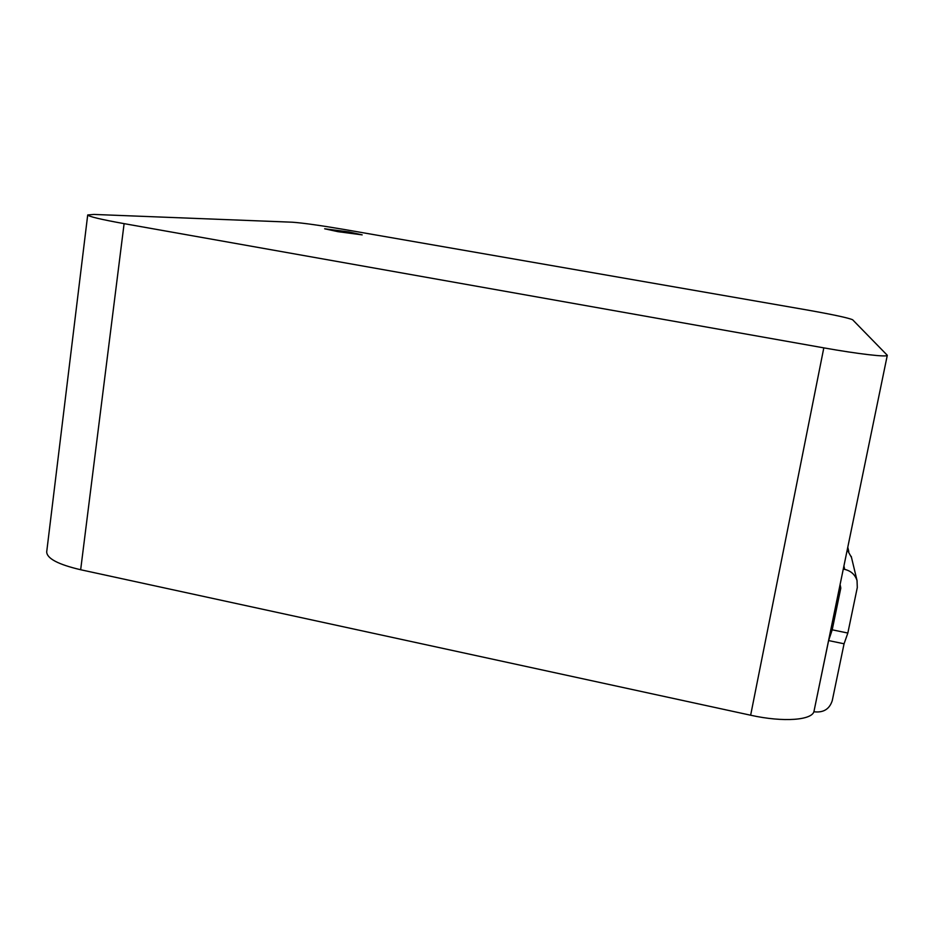 <?xml version="1.0" encoding="UTF-8"?>
<svg xmlns="http://www.w3.org/2000/svg" width="934" height="934" viewBox="0 0 934 934"><rect width="100%" height="100%" fill="white"/><g stroke="black" fill="none" stroke-linecap="round" stroke-linejoin="round"><path stroke-width="1.4" d="M338.061 231.69L362.182 234.866L348.709 231.912L324.658 228.783L338.061 231.69M292.319 222.21L93.879 214.435L87.703 214.96C88.532 216.501 100.674 219.397 124.105 223.646L823.811 347.868C858.253 354.021 887.755 357.407 887.3 355.294L852.637 319.767C848.457 317.899 833.116 314.606 806.626 309.901L344.728 229.566C320.222 225.398 302.756 222.946 292.319 222.21M87.703 214.96L46.7 551.866C46.875 558.509 58.2 564.475 80.663 569.74L750.644 715.222C783.486 722.554 813.012 720.242 814.074 710.926L887.3 355.294M847.243 549.846L851.481 557.435M843.274 569.098L844.663 569.378L843.927 565.922M813.841 711.743L813.958 711.766C823.403 712.899 829.509 709.175 832.264 700.605L844.067 643.783L847.839 633.042L857.295 587.544L857.038 580.563C855.089 574.632 850.967 570.896 844.663 569.378M848.796 551.562L847.78 547.242M817.659 693.518L828.621 640.572L832.206 629.82L840.798 588.116L840.285 585.373M840.005 584.988L840.798 588.116M832.206 629.82L847.839 633.042M828.621 640.572L844.067 643.783M817.682 693.705L817.507 694.289M750.644 715.222L823.811 347.868M80.663 569.74L124.105 223.646M857.038 580.563L851.236 556.384"/></g></svg>
